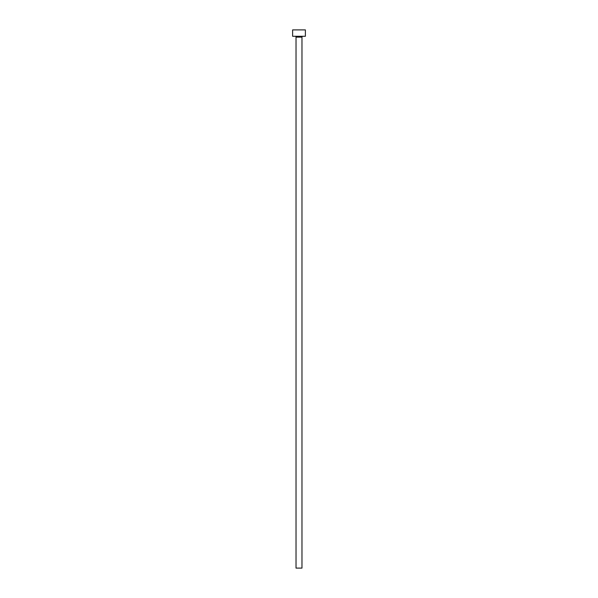 <?xml version="1.0" encoding="UTF-8"?>
<svg xmlns="http://www.w3.org/2000/svg" width="598" height="598" viewBox="0 0 598 598"><rect width="100%" height="100%" fill="white"/><g stroke="black" fill="none" stroke-linecap="round" stroke-linejoin="round"><path stroke-width="0.9" d="M301.975 37.136L296.025 37.136L296.025 568.1L301.975 568.1L301.975 37.136A0.852 0.852 0 0 1 302.827 36.284M296.025 37.136A0.852 0.852 0 0 0 295.173 36.284M305.384 36.284L292.616 36.284L292.616 29.9L305.384 29.9L305.384 36.284"/></g></svg>
